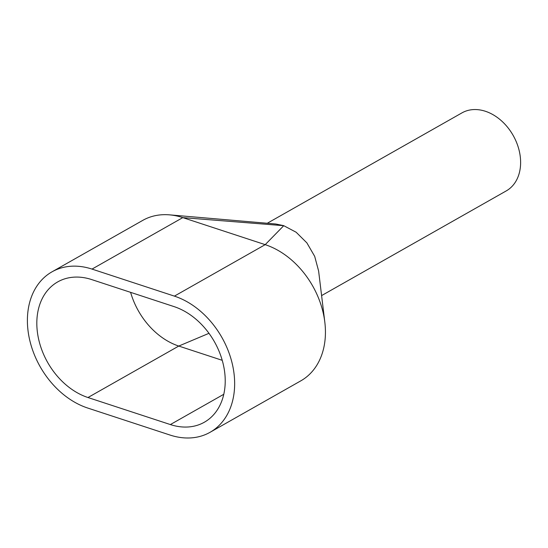 <?xml version="1.0" encoding="UTF-8"?>
<svg xmlns="http://www.w3.org/2000/svg" width="548" height="548" viewBox="0 0 548 548"><rect width="100%" height="100%" fill="white"/><g stroke="black" fill="none" stroke-linecap="round" stroke-linejoin="round"><path stroke-width="0.82" d="M267.26 223.269L461.985 112.867A44.861 33.387 60.4 0 1 500.886 120.307A44.861 33.387 60.4 0 1 520.6 163.866A44.861 33.387 60.4 0 1 506.236 190.916L321.601 295.591M87.639 408.013A76.693 57.081 60.4 0 1 30.339 342.63A76.693 57.081 60.4 0 1 51.998 271.835A76.693 57.081 60.4 0 1 92.009 269.089L174.401 296.126A76.693 57.081 60.4 0 1 231.708 361.509A76.693 57.081 60.4 0 1 210.042 432.31A76.693 57.081 60.4 0 1 170.038 435.05L87.639 408.013M51.998 271.835L142.795 220.358A76.693 57.081 60.4 0 1 169.531 214.857A76.693 57.081 60.4 0 1 182.799 217.618L265.198 244.655A76.693 57.081 60.4 0 1 324.82 322.142A76.693 57.081 60.4 0 1 300.838 380.833L210.042 432.31M174.072 306.613A65.116 48.471 60.4 0 1 222.728 362.125A65.116 48.471 60.4 0 1 204.336 422.234A65.116 48.471 60.4 0 1 170.366 424.563L87.968 397.526A65.116 48.471 60.4 0 1 39.319 342.014A65.116 48.471 60.4 0 1 57.711 281.905A65.116 48.471 60.4 0 1 91.68 279.576L174.072 306.613M208.987 333.314L178.764 346.055A65.116 48.471 60.4 0 1 130.609 292.351M87.968 397.526L178.764 346.055L222.228 360.317M174.401 296.126L265.198 244.655L283.741 225.687L296.132 232.229L306.88 242.88L314.689 256.348L318.614 271.013L324.82 322.149M283.741 225.687L182.799 217.618L92.009 269.089M169.531 214.85L275.74 223.995L283.508 225.612M223.776 394.286L170.366 424.563"/></g></svg>
